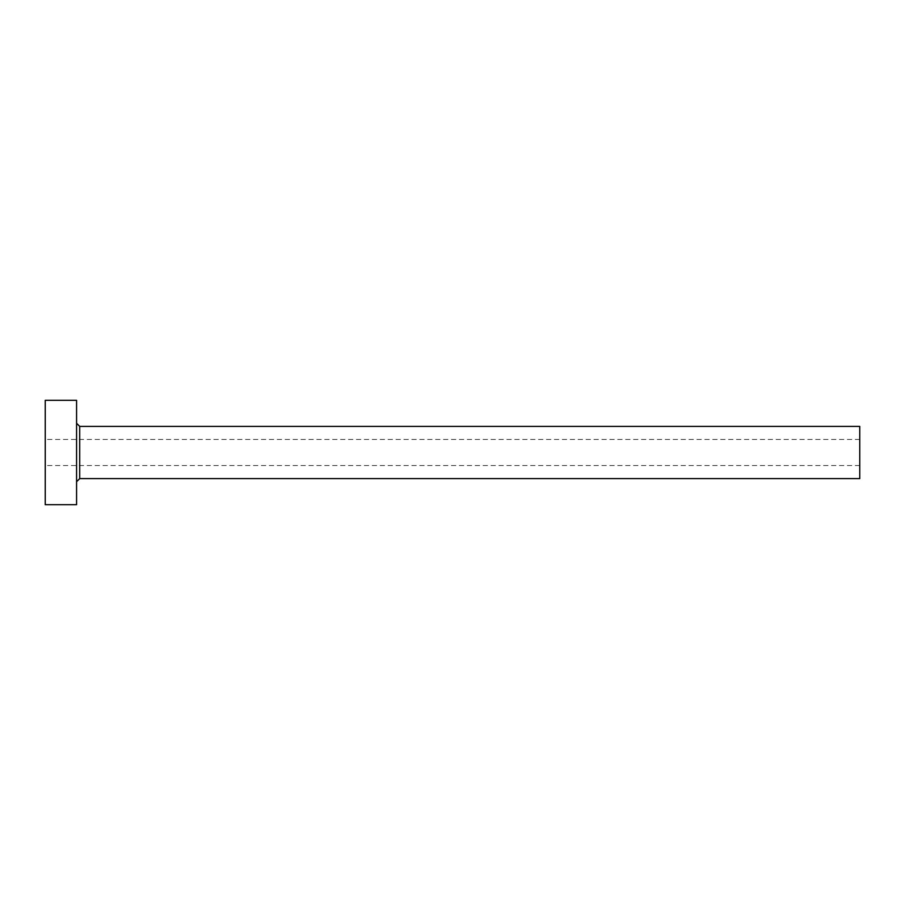 <?xml version="1.0" encoding="UTF-8"?>
<svg xmlns="http://www.w3.org/2000/svg" width="905" height="905" viewBox="0 0 905 905"><rect width="100%" height="100%" fill="white"/><g stroke="black" fill="none" stroke-linecap="round" stroke-linejoin="round"><path stroke-width="0.68" stroke-dasharray="4.53 3.39" d="M45.25 504.707L45.25 400.293M859.75 478.609L859.75 426.391M76.574 504.707L76.574 400.293M76.574 452.5L76.574 481.743L76.574 452.5M45.25 452.5L45.25 465.555L45.25 452.5M859.75 452.5L859.75 465.555L859.75 452.5M79.708 478.609L79.708 426.391M859.75 439.445L45.25 439.445M859.75 465.555L45.25 465.555"/><path stroke-width="1.36" d="M79.708 478.609L79.708 426.391L859.75 426.391L859.75 478.609L79.708 478.609L76.574 481.743M76.574 452.5L76.574 504.707L45.25 504.707L45.25 400.293L76.574 400.293L76.574 452.5M79.708 426.391L76.574 423.257"/></g></svg>
